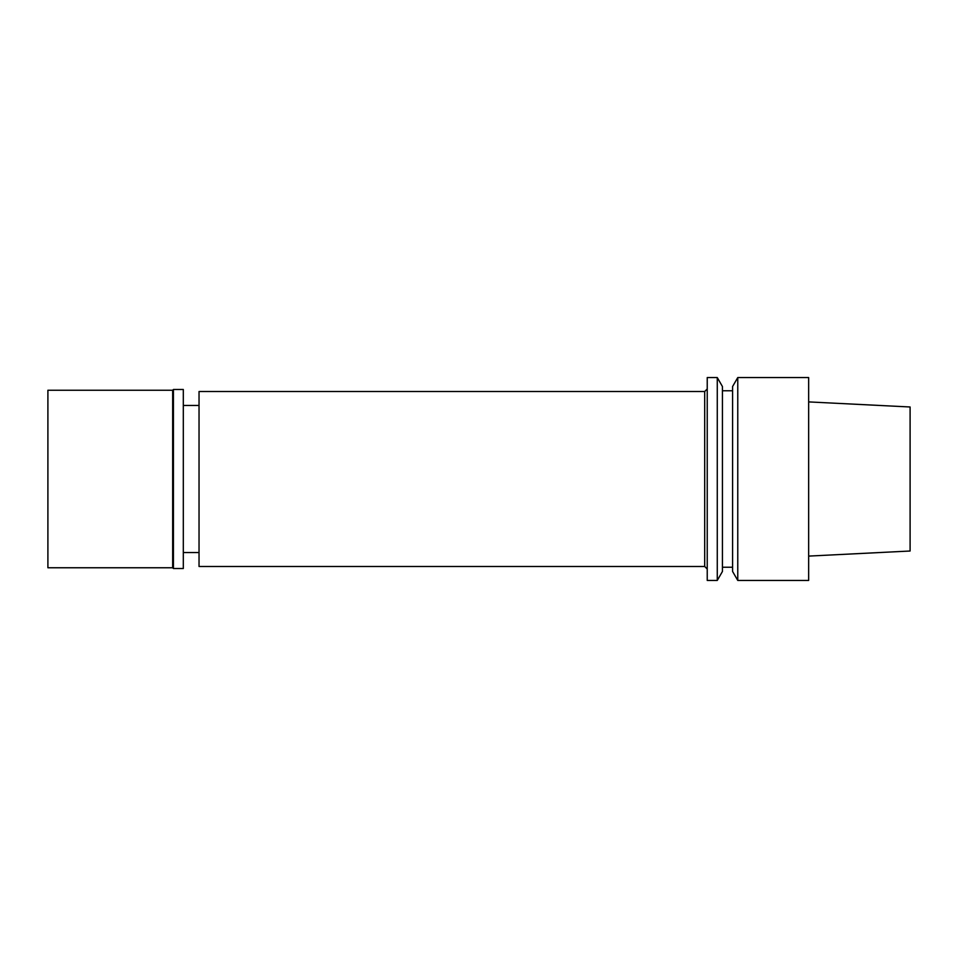 <?xml version="1.0" encoding="UTF-8"?>
<svg xmlns="http://www.w3.org/2000/svg" width="958" height="958" viewBox="0 0 958 958"><rect width="100%" height="100%" fill="white"/><g stroke="black" fill="none" stroke-linecap="round" stroke-linejoin="round"><path stroke-width="1.44" d="M808.66 556.095L910.1 551.018L910.1 406.982L808.66 401.905M737.768 580.44L808.66 580.44L808.66 377.56L737.768 377.56L737.768 580.44L732.583 571.471L732.583 386.529L737.768 377.56M732.583 390.756L722.44 390.756M732.583 567.244L722.44 567.244M717.267 580.44L722.44 571.471L722.44 386.529L717.267 377.56L707.232 377.56L707.232 580.44L717.267 580.44L717.267 377.56M707.232 388.972L704.693 391.511L199.036 391.511L199.036 566.489L704.693 566.489L704.693 391.511M707.232 569.028L704.693 566.489M199.036 405.462L183.313 405.462M199.036 552.538L183.313 552.538M47.9 390.241L47.9 567.759L172.668 567.759L172.668 390.241L47.9 390.241M173.422 389.487L173.422 568.513L183.313 568.513L183.313 389.487L173.422 389.487L172.668 390.241M173.422 568.513L172.668 567.759"/></g></svg>
